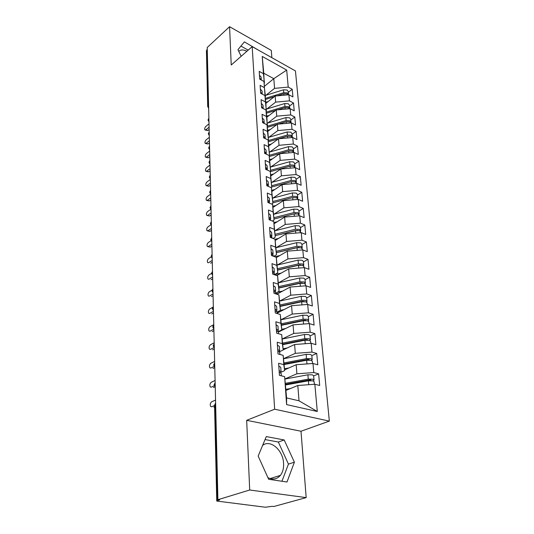 <?xml version="1.0" encoding="UTF-8"?>
<svg xmlns="http://www.w3.org/2000/svg" width="534" height="534" viewBox="0 0 534 534"><rect width="100%" height="100%" fill="white"/><g stroke="black" fill="none" stroke-linecap="round" stroke-linejoin="round"><path stroke-width="0.8" d="M262.628 445.369C270.384 439.128 283.087 450.149 283.574 463.298C283.841 468.231 282.78 472.256 280.39 475.387C277.012 479.272 272.854 480.019 267.914 477.63M306.176 497.615L273.822 506.512L272.213 506.312L265.418 507.233L216.751 501.052L214.555 405.273L215.222 404.652L217.458 500.598L219.681 499.924L217.899 499.711L249.698 490.005L306.176 497.615L301.002 431.238L329.344 421.106L295.442 70.929L252.181 46.632L274.65 409.211L329.344 421.106M271.859 57.685L271.292 50.416L229.573 26.7L207.212 47.499L217.899 499.711M286.598 404.598L284.642 376.644L286.584 397.93L286.598 404.598L317.283 411.487L314.84 384.253L319.699 385.481L318.618 373.82L313.792 372.552L312.984 363.48L317.783 364.789L316.729 353.448L311.963 352.093L311.168 343.269L315.914 344.657L314.893 333.623L310.181 332.188L309.406 323.597L314.099 325.066L313.104 314.312L308.438 312.811L307.691 304.447L312.33 305.982L311.355 295.516L306.75 293.94L306.022 285.797L310.608 287.399L309.66 277.199L305.108 275.557L304.393 267.621L308.926 269.29L308.005 259.35L303.499 257.648L302.805 249.912L307.29 251.634L306.389 241.949L301.937 240.187L301.263 232.644L305.695 234.426L304.814 224.974L300.408 223.165L299.748 215.809L304.14 217.638L303.279 208.42L298.92 206.558L298.279 199.382L302.618 201.265L301.783 192.267L297.471 190.358L296.844 183.349L301.136 185.278L300.322 176.5L296.056 174.545L295.442 167.703L299.687 169.678L298.893 161.101L294.668 159.105L294.074 152.43L298.279 154.439L297.498 146.062L293.32 144.026L292.739 137.505L296.897 139.561L296.136 131.377L291.998 129.301L291.43 122.933L295.549 125.023L294.808 117.019L290.71 114.91L290.156 108.689L294.227 110.812L293.506 102.995L289.455 100.853L288.907 94.765L292.939 96.921L292.231 89.278L288.327 92.329M264.51 86.214L273.802 78.658L263.769 73.225L262.241 56.444L263.449 73.685L259.197 71.382L259.718 79.165L263.99 81.448L264.423 87.623L260.131 85.353L260.659 93.317L264.977 95.566L265.418 101.887L261.079 99.651L261.62 107.801L265.992 110.017L266.439 116.485L262.054 114.289L262.608 122.64L267.027 124.816L267.487 131.444L263.055 129.281L263.622 137.832L268.088 139.975L268.562 146.757L264.076 144.641L264.657 153.405L269.169 155.501L269.657 162.456L265.124 160.38L265.718 169.365L270.284 171.414L270.785 178.543L266.192 176.514L266.806 185.725L271.426 187.728L271.939 195.037L267.294 193.054L267.928 202.499L272.594 204.455L273.121 211.951L268.428 210.022L269.069 219.714L273.795 221.617L274.336 229.306L269.583 227.431L270.244 237.383L275.03 239.225L275.577 247.115L270.771 245.3L271.452 255.519L276.292 257.295L276.859 265.398L271.993 263.649L272.694 274.142L277.593 275.851L278.174 284.175L273.248 282.493L273.969 293.273L278.922 294.915L279.522 303.472L274.536 301.857L275.277 312.937L280.297 314.506L280.911 323.297L275.864 321.762L276.619 333.149L281.705 334.638L282.339 343.676L277.226 342.227L278 353.942L283.154 355.344L283.801 364.642L278.621 363.28L279.429 375.335L284.642 376.644M262.241 56.444L286.698 70.081L288.22 87.102L292.231 89.278M265.839 103.396L275.157 96.033L275.637 102.121L266.86 108.976M288.907 94.765L275.157 96.033M289.455 100.853L275.637 102.121M263.769 73.225L264.183 83.211M263.449 73.685L264.457 82.984M266.793 117.253L276.252 109.957L276.739 116.185L267.821 122.987M290.156 108.689L276.252 109.957M290.71 114.91L276.739 116.185M263.99 81.448L265.138 97.041M264.423 87.623L265.431 96.814M267.768 131.424L277.366 124.202L277.86 130.576L268.796 137.325M291.43 122.933L277.366 124.202M291.998 129.301L277.86 130.576M264.977 95.566L265.985 104.691L266.119 111.192M265.418 101.887L266.426 110.959M268.762 145.922L278.508 138.78L279.015 145.301L269.79 151.983M292.739 137.505L278.508 138.78M293.32 144.026L279.015 145.301M265.992 110.017L266.987 119.022L267.12 125.677M266.439 116.485L267.441 125.437M269.777 160.761L279.676 153.699L280.196 160.38L270.805 166.995M294.074 152.43L279.676 153.699M294.668 159.105L280.196 160.38M267.027 124.816L268.021 133.694L268.482 140.255L268.148 140.502M267.487 131.444L268.482 140.255M270.811 175.953L280.871 168.978L281.405 175.813L271.839 182.361M295.442 167.703L280.871 168.978M296.056 174.545L281.405 175.813M268.088 139.975L269.55 155.427L269.189 155.688M268.562 146.757L269.55 155.427M271.873 191.499L282.092 184.624L282.64 191.626L272.894 198.094M296.844 183.349L282.092 184.624M297.471 190.358L282.64 191.626M269.169 155.501L270.638 170.973L270.117 171.341M269.657 162.456L270.638 170.973M272.954 207.432L283.347 200.651L283.908 207.833L273.969 214.214M298.279 199.382L283.347 200.651M298.92 206.558L283.908 207.833M270.284 171.414L271.759 186.893L270.878 187.487M270.785 178.543L271.759 186.893M274.055 223.746L284.635 217.078L285.209 224.434L275.07 230.728M299.748 215.809L284.635 217.078M300.408 223.165L285.209 224.434M271.426 187.728L272.907 203.214L271.632 204.055M271.939 195.037L272.907 203.214M275.184 240.467L285.95 233.912L286.538 241.455L276.185 247.656M301.263 232.644L285.95 233.912M301.937 240.187L286.538 241.455M272.594 204.455L274.082 219.948L272.36 221.036M273.121 211.951L274.082 219.948M276.332 257.608L287.299 251.18L287.906 258.917L277.32 265.018M302.805 249.912L287.299 251.18M303.499 257.648L287.906 258.917M273.795 221.617L275.284 237.103L273.061 238.464M274.336 229.306L275.284 237.103M276.806 275.577L288.687 268.889L289.308 276.826L278.481 282.813L299.614 278.007L299.941 281.818L304.1 281.932L305.361 283.08L305.074 283.834M304.393 267.621L288.687 268.889M305.108 275.557L289.308 276.826M275.03 239.225L276.519 254.698L273.722 256.353M275.577 247.115L276.519 254.698M276.832 294.221L290.109 287.058L290.75 295.202L279.723 301.036M306.022 285.797L290.109 287.058M306.75 293.94L290.75 295.202M276.292 257.295L277.793 272.761L274.483 274.636M276.859 265.398L277.793 272.761M277.093 313.171L291.571 305.702L292.225 314.065L280.997 319.739M307.691 304.447L291.571 305.702M308.438 312.811L292.225 314.065M277.593 275.851L279.095 291.297L275.731 293.119M278.174 284.175L279.095 291.297M278.374 332.075L293.066 324.852L293.74 333.436L282.299 338.936M309.406 323.597L293.066 324.852M310.181 332.188L293.74 333.436M278.922 294.915L280.43 310.334L277.019 312.096M279.522 303.472L280.43 310.334M283.207 349.837L294.608 344.517L295.295 353.341L283.621 358.654M311.168 343.269L294.608 344.517M311.963 352.093L295.295 353.341M280.297 314.506L281.805 329.885L278.287 331.621M280.911 323.297L281.805 329.885M284.609 369.828L296.19 364.722L296.897 373.793L284.976 378.913M312.984 363.48L296.19 364.722M313.792 372.552L296.897 373.793M281.705 334.638L283.214 349.984L279.375 351.772M282.339 343.676L283.214 349.984M217.458 500.598L216.751 501.052M286.05 390.367L297.812 385.495L299.013 400.807L317.283 411.487M314.84 384.253L297.812 385.495M283.154 355.344L284.669 370.636L280.777 372.345M283.801 364.642L284.669 370.636M206.932 49.662L208.233 105.478L207.713 106.486L206.438 50.717L207.259 49.362M301.002 431.238L246.675 420.318L249.698 490.005M246.675 420.318L274.65 409.211M229.573 26.7L231.235 65.001L252.181 46.632M266.292 436.585L258.162 456.083L268.669 479.292L286.998 482.002L294.388 462.19L284.188 439.963L266.292 436.585M258.343 50.089L244.372 41.872L237.957 49.709L241.168 56.29M246.895 51.271C243.31 49.468 240.614 49.515 238.791 51.411M265.925 95.279L274.563 88.37L273.802 78.658L286.698 70.081M286.584 397.93L299.013 400.807M288.22 87.102L274.563 88.37M318.618 373.82L313.652 375.903M215.235 387.11L214.087 384.834L215.162 383.979M316.729 353.448L311.836 355.617M314.893 333.623L310.074 335.873M313.104 314.312L308.358 316.649M311.355 295.516L306.69 297.925M309.66 277.199L305.061 279.683M308.005 259.35L303.472 261.894M306.389 241.949L301.924 244.552M304.814 224.974L300.408 227.644M303.279 208.42L298.94 211.144M301.783 192.267L297.498 195.037M300.322 176.5L296.096 179.317M298.893 161.101L294.728 163.965M297.498 146.062L293.386 148.973M296.136 131.377L292.078 134.321M294.808 117.019L290.796 120.01M293.506 102.995L289.548 106.012M214.768 367.272L213.633 365.029L214.695 364.135M214.314 347.948L213.193 345.732L214.234 344.797M213.867 329.118L212.759 326.928L213.794 325.96M213.433 310.761L212.338 308.605L213.36 307.604M213.013 292.866L211.931 290.736L212.933 289.702M212.599 275.411L211.531 273.301L212.525 272.24M212.198 258.383L211.144 256.293L212.118 255.205M211.804 241.762L210.763 239.693L211.724 238.578M211.417 225.542L210.389 223.492L211.344 222.344M211.043 209.695L210.029 207.666L210.97 206.498M210.676 194.216L209.675 192.207L210.603 191.018M210.323 179.097L209.328 177.101L210.249 175.893M209.975 164.318L208.994 162.336L209.895 161.108M209.635 149.874L208.661 147.905L209.555 146.656M209.301 135.743L208.34 133.794L209.221 132.525M208.974 121.926L208.02 119.99L208.894 118.708M281.939 481.254L288.44 464.106L278.341 442.032L265.051 439.562M278.341 442.032L284.188 439.963M288.44 464.106L294.388 462.19M248.19 50.129L240.921 46.091M281.338 375.816L281.178 373.433L279.222 372.291M280.524 372.692L281.064 371.724L279.108 370.583M278.815 366.104L280.757 367.265L281.064 371.724M215.542 400.086L211.684 401.788C210.142 403.163 209.829 404.752 210.736 406.554L211.738 406.761M214.595 406.875L213.887 407.182M214.561 405.54L211.784 406.741M285.623 384.286L309.199 379.981L310.748 379.994L310.975 380.615M285.557 383.305L308.265 379.153L312.704 379.18L314.025 380.095L313.638 375.756L312.317 374.828L307.898 374.795L284.996 379.027M314.025 380.095L313.298 380.989M285.677 384.961L308.412 380.815L312.851 380.849L314.172 381.757L314.399 384.286M286.404 390.221L286.05 390.287M290.569 388.498L285.977 389.326M279.889 354.456L279.749 352.373L277.82 351.165M279.175 351.632L279.636 350.711L277.707 349.496M277.42 345.144L279.342 346.372L279.636 350.711M215.082 380.502L211.27 382.284C209.769 383.646 209.448 385.201 210.309 386.943L211.264 387.157M214.968 386.876L213.446 387.577M214.261 385.782L211.371 387.11M278.488 333.697L278.361 331.888L276.452 330.619M277.854 331.153L278.254 330.279L276.345 329.004M276.065 324.772L277.967 326.06L278.254 330.279M214.628 361.411L210.87 363.267C209.395 364.622 209.074 366.144 209.902 367.819L210.81 368.039M214.775 367.619L213.019 368.473M214.054 366.471L210.97 367.973M277.119 313.511L277.012 311.969L275.123 310.641M276.559 311.242L276.906 310.401L275.017 309.066M274.743 304.947L276.625 306.296L276.906 310.401M214.187 342.795L210.476 344.724C209.041 346.072 208.714 347.554 209.502 349.183L210.363 349.403M214.334 348.956L212.599 349.843M213.934 347.594L210.576 349.316M275.784 293.874L275.698 292.585L273.829 291.204M275.29 291.864L275.591 291.057L273.728 289.668M273.461 285.663L275.324 287.065L275.591 291.057M213.76 324.645L210.096 326.641C208.687 327.976 208.36 329.431 209.114 331L209.929 331.227M213.907 330.753L212.192 331.674M213.867 329.138L210.196 331.12M284.195 363.954L307.437 359.502L308.966 359.522L309.346 360.049M284.128 362.92L306.509 358.621L310.888 358.674L312.196 359.642L311.823 355.417L310.514 354.436L306.149 354.382L283.634 358.748M312.196 359.642L311.609 360.497M284.235 364.528L306.649 360.243L311.028 360.29L312.343 361.258L312.544 363.514M288.847 367.959L284.535 368.774M292.545 362.352L296.13 361.665M282.806 344.163L305.722 339.571L307.677 340.031M282.733 343.082L304.801 338.649L309.119 338.716L310.421 339.731L310.054 335.619L308.759 334.591L304.447 334.518L282.306 339.003M310.421 339.731L309.934 340.558M282.84 344.644L304.941 340.225L309.259 340.291L310.561 341.306L310.741 343.302M287.199 347.974L283.133 348.775M285.363 343.649L292.946 342.548L295.763 341.566M281.451 324.886L304.053 320.166L305.989 320.547M281.371 323.758L303.138 319.198L307.404 319.285L308.692 320.347L308.332 316.342L307.05 315.267L302.798 315.187L281.004 319.786M308.692 320.347L308.285 321.154M281.478 325.286L303.272 320.74L307.537 320.821L308.826 321.882L308.986 323.631M281.645 330.466L279.876 330.833M285.623 328.51L281.765 329.311M293.84 322.703L295.242 322.009M281.465 325.019L286.05 324.332M280.136 306.109L302.424 301.269L304.3 301.57M280.05 304.941L301.523 300.268L305.728 300.362L307.003 301.47L306.656 297.572L305.381 296.45L301.183 296.35L279.729 301.063M307.003 301.47L306.663 302.251M280.156 306.429L301.65 301.763L305.862 301.857L307.137 302.965L307.27 304.48M280.19 311.576L277.039 312.37M284.108 309.553L280.39 310.354M293.553 303.519L294.608 302.972M274.489 274.77L274.416 273.715L272.567 272.28M274.055 273.007L274.316 272.233L272.467 270.791M272.207 266.887L274.055 268.342L274.316 272.233M212.686 307.31L209.728 308.992C208.34 310.321 208.013 311.743 208.734 313.264L209.508 313.491M213.487 312.997L211.798 313.945M213.446 311.322L209.815 313.365M278.848 287.813L300.836 282.86L302.611 283.08M305.361 283.08L305.021 279.275L303.759 278.121L299.614 278.007M278.868 288.053L300.068 283.28L304.226 283.387L305.495 284.535L305.608 285.83M278.788 293.166L275.904 293.914M282.646 291.083L277.266 292.285M293.139 284.836L293.887 284.428M278.761 286.604L299.941 281.818M273.228 256.166L273.174 255.345L271.345 253.857M272.841 254.645L273.074 253.897L271.245 252.408M270.992 248.61L272.821 250.106L273.074 253.897M211.991 290.216L209.361 291.771C208.006 293.093 207.679 294.488 208.367 295.956L209.101 296.183M213.079 295.669L211.411 296.644M213.033 293.934L209.455 296.036M277.593 269.984L299.294 264.924L300.922 265.058M277.506 268.729L298.406 263.843L302.511 263.97L303.759 265.158L303.432 261.453L302.177 260.252L298.085 260.125L277.246 265.031M303.759 265.158L303.512 265.892M277.607 270.144L298.526 265.264L302.631 265.385L303.886 266.573L303.986 267.654M277.433 275.23L276.452 275.457M281.238 273.088L274.483 274.676M292.619 266.64L293.106 266.366M272 238.057L271.96 237.45L270.151 235.915M271.659 236.762L271.866 236.035L270.057 234.499M269.81 230.801L271.612 232.343L271.866 236.035M211.537 273.401L209.008 274.957C207.679 276.265 207.346 277.633 208.013 279.055L208.701 279.282M212.679 278.748L211.03 279.749M212.632 276.966L209.094 279.122M276.372 252.589L297.785 247.429L299.234 247.489M276.285 251.3L296.904 246.321L300.962 246.454L302.204 247.683L301.877 244.071L300.642 242.837L296.597 242.696L276.031 247.696M302.204 247.683L301.99 248.397M276.378 252.675L297.024 247.709L301.083 247.843L302.324 249.064L302.404 249.945M279.869 255.532L274.803 256.747M270.805 220.415L268.982 218.433M270.504 219.334L270.685 218.633L268.896 217.051M268.655 213.446L270.438 215.035L270.685 218.633M211.224 256.901L208.661 258.536C207.359 259.838 207.025 261.179 207.666 262.561L208.313 262.781M212.285 262.227L210.656 263.255M212.245 260.392L208.747 262.608M275.184 235.627L297.518 230.361M275.09 234.306L295.442 229.233L299.447 229.38L300.682 230.641L300.362 227.117L299.133 225.849L295.142 225.702L274.843 230.788M300.682 230.641L300.495 231.335M275.184 235.648L295.562 230.588L299.567 230.728L300.862 232.677M278.548 238.418L275.037 239.285M269.637 203.22L267.854 201.391M269.376 202.346L269.53 201.665L267.761 200.05M267.527 196.532L269.296 198.161L269.53 201.665M210.99 240.734L208.327 242.496C207.045 243.791 206.711 245.106 207.326 246.441L210.296 247.142L207.94 246.661M211.905 246.087L210.296 247.142M211.858 244.205L208.407 246.468M294.908 213.733L295.676 213.667M273.922 217.718L294.02 212.565L297.972 212.726L299.194 214.021L298.886 210.583L297.672 209.281L293.727 209.121L273.682 214.288M299.194 214.021L299.033 214.695M274.015 219.033L294.134 213.887L298.092 214.041L299.36 215.843M277.266 221.723L273.915 222.578M268.502 186.459L266.746 184.777M268.275 185.785L268.408 185.124L266.66 183.469M266.433 180.038L268.181 181.7L268.408 185.124M210.823 224.887L207.993 226.823C206.738 228.111 206.404 229.4 206.992 230.695L208.08 230.708L209.942 231.396L207.572 230.908M211.531 230.321L209.942 231.396M211.484 228.392L208.08 230.708M272.787 201.538L292.625 196.305L296.537 196.472L297.745 197.8L297.445 194.443L296.236 193.114L292.338 192.941L272.554 198.187M297.745 197.8L297.612 198.454M272.874 202.82L292.739 197.593L296.65 197.76L297.892 199.416M276.018 205.43L272.814 206.271M267.387 170.112L265.665 168.577M267.194 169.632L267.32 168.991L265.585 167.296M265.358 163.951L267.093 165.653L267.32 168.991M210.703 209.368L207.673 211.504C206.438 212.779 206.104 214.054 206.665 215.309L209.595 216.01L207.219 215.522M211.17 214.915L209.595 216.01M211.124 212.946L207.753 215.302M271.679 185.739L291.27 180.432L295.135 180.612L296.33 181.967L296.043 178.69L294.841 177.328L290.99 177.148L271.446 182.468M296.33 181.967L296.21 182.608M271.526 187.054L291.377 181.687L295.242 181.867L296.457 183.382M274.81 189.523L271.733 190.351M266.272 154.152L264.617 152.771M266.139 153.872L266.252 153.245L264.53 151.523M264.317 148.258L266.032 149.987L266.252 153.245M210.616 194.162L207.359 196.525C206.151 197.8 205.81 199.048 206.351 200.27L207.432 200.243L209.261 200.964L206.872 200.47M210.81 199.849L209.261 200.964M210.763 197.84L207.432 200.243M270.591 170.313L289.949 164.939L293.767 165.126L294.955 166.508L294.668 163.311L293.48 161.922L289.668 161.729L270.371 167.115M294.955 166.508L294.848 167.135M270.311 171.634L290.049 166.167L293.874 166.354L295.062 167.736M273.628 173.997L270.678 174.812M265.151 138.566L263.589 137.345M265.111 138.486L265.211 137.879L263.509 136.123M263.295 132.939L264.991 134.702L265.211 137.879M210.329 179.437L207.045 181.887C205.864 183.149 205.523 184.37 206.044 185.558L207.125 185.512L208.927 186.259L206.531 185.759M210.463 185.124L208.927 186.259M210.416 183.075L207.125 185.512M269.536 155.24L288.654 149.807L292.425 150.001L293.607 151.409L293.326 148.285L292.151 146.87L288.38 146.67L269.316 152.123M293.607 151.409L293.513 152.016M269.29 156.529L288.754 151.002L292.532 151.202L293.687 152.464M272.487 158.825L269.643 159.633M264.03 123.341L262.588 122.286M264.13 123.387L264.19 122.88L262.508 121.091M262.301 117.981L263.983 119.776L264.19 122.88M209.989 165.073L206.745 167.563C205.577 168.817 205.243 170.019 205.744 171.174L206.818 171.114L208.607 171.868L206.204 171.367M210.122 170.72L208.607 171.868M210.076 168.637L206.818 171.114M268.161 140.616L287.385 135.022L291.117 135.229L292.285 136.664L292.011 133.607L290.85 132.172L287.125 131.965L268.288 137.472M292.285 136.664L292.205 137.258M278.621 138.767L287.486 136.197L291.224 136.397L292.332 137.545M268.288 141.77L278.454 138.82M271.372 144.013L268.635 144.801M262.895 108.449L261.607 107.581M263.175 108.596L261.533 106.42M261.326 103.382L262.995 105.198L263.195 108.228M209.662 151.029L206.451 153.545C205.303 154.793 204.969 155.981 205.45 157.103L206.524 157.023L208.293 157.797L205.884 157.29M209.789 156.629L208.293 157.797M209.742 154.513L206.524 157.023M267.18 126.224L286.151 120.577L289.842 120.797L290.997 122.246L290.736 119.262L289.575 117.807L285.897 117.587L267.28 123.154M290.997 122.246L290.93 122.827M278.134 124.135L286.251 121.725L289.942 121.939L290.997 122.967M267.307 127.346L277.012 124.462M270.284 129.528L267.641 130.309M261.713 93.871L260.652 93.216M262.227 94.138L260.579 92.082M260.378 89.111L262.027 90.96L262.227 93.917M209.335 137.285L206.164 139.835C205.036 141.076 204.702 142.244 205.163 143.332L206.231 143.232L207.986 144.02L205.577 143.519M209.468 142.838L207.986 144.02M209.415 140.689L206.231 143.232M266.226 112.147L284.942 106.466L288.594 106.687L289.742 108.162L289.481 105.245L288.333 103.763L284.695 103.543L266.299 109.15M289.742 108.162L289.682 108.729L288.694 107.801L285.043 107.581L285.176 109.143M266.346 113.248L275.631 110.431M277.62 109.83L285.043 107.581M269.223 115.377L266.673 116.145M260.318 79.486L259.864 79.246M261.28 80.007L259.644 78.077M259.451 75.174L261.086 77.043L261.28 79.94M209.014 123.828L205.877 126.411C204.769 127.646 204.435 128.794 204.882 129.855L205.95 129.742L207.679 130.536L205.27 130.036M209.148 129.341L207.679 130.536M209.094 127.165L205.95 129.742M265.291 98.389L283.761 92.662L287.372 92.889L288.514 94.385L288.26 91.534L287.118 90.032L283.521 89.805L265.331 95.466M288.514 94.385L288.493 94.798M277.073 95.853L283.854 93.757L287.472 93.984L288.387 94.812M265.405 99.464L274.296 96.714M268.188 101.533L265.718 102.301M215.649 404.465L215.222 404.652L215.609 403.003M208.614 106.773L208.233 105.478L208.574 105.191M215.209 385.969L214.741 384.173L215.135 382.678M214.741 366.09L214.281 364.335L214.668 362.886M214.281 346.726L213.827 345.011L214.207 343.609L213.193 345.698M213.84 327.863L213.386 326.181L213.767 324.826M213.4 309.48L212.959 307.831L213.333 306.516L212.345 308.565M212.979 291.551L212.539 289.935L212.912 288.66L211.931 290.696M212.565 274.062L212.131 272.48L212.499 271.245M212.165 257.001L211.738 255.452L212.098 254.251M211.771 240.353L211.351 238.832L211.704 237.67M211.384 224.1L210.97 222.605L211.324 221.477M211.01 208.227L210.603 206.758L210.95 205.67M210.643 192.727L210.236 191.285L210.583 190.224M210.289 177.575L209.889 176.16L210.229 175.132M209.935 162.777L209.542 161.381L209.882 160.387M209.595 148.305L209.201 146.937L209.542 145.969M209.261 134.154L208.874 132.812L209.208 131.871M208.934 120.31L208.554 118.995L208.881 118.081M308.412 380.815L308.739 384.7M310.735 379.988L310.788 380.615M297.912 382.044L297.965 382.724M307.898 374.795L308.265 379.153M296.023 382.391L296.07 383.065M306.649 360.243L306.963 363.928M308.952 359.516L308.999 360.043M296.31 361.631L296.35 362.212M306.149 354.382L306.509 358.621M294.454 362.085L294.488 362.573M304.941 340.225L305.234 343.716M307.217 339.591L307.257 340.018M304.447 334.518L304.801 338.649M303.272 320.74L303.552 324.045M305.528 320.193L305.555 320.527M302.798 315.187L303.138 319.198M279.389 331.08L279.422 331.561M301.65 301.763L301.917 304.894M301.183 296.35L301.523 300.268M278.081 312.056L278.121 312.644M300.068 283.28L300.322 286.244M276.819 293.633L276.859 294.207M275.591 274.002L275.617 274.383M298.526 265.264L298.766 268.075M298.085 260.125L298.406 263.843M274.356 255.98L274.396 256.6M297.024 247.709L297.251 250.366M296.597 242.696L296.904 246.321M295.562 230.588L295.776 233.098M295.142 225.702L295.442 229.233M294.134 213.887L294.334 216.263M293.727 209.121L294.02 212.565M292.739 197.593L292.932 199.836M292.338 192.941L292.625 196.305M291.377 181.687L291.557 183.809M290.99 177.148L291.27 180.432M290.049 166.167L290.222 168.163M289.668 161.729L289.949 164.939M288.754 151.002L288.914 152.884M288.38 146.67L288.654 149.807M287.486 136.197L287.639 137.966M287.125 131.965L287.385 135.022M286.251 121.725L286.391 123.387M285.897 117.587L286.151 120.577M284.695 103.543L284.942 106.466M283.854 93.757L283.981 95.219M283.521 89.805L283.761 92.662M270.157 478.571L280.39 475.387M215.609 402.916L214.555 405.273M215.129 382.618L214.087 384.807M214.661 362.846L213.633 364.996M213.767 324.812L212.759 326.895M211.531 273.261L212.499 271.272M211.144 256.253L212.098 254.291M210.763 239.646L211.704 237.71M210.396 223.439L211.324 221.53M210.029 207.613L210.95 205.723M209.675 192.153L210.59 190.284M209.328 177.041L210.229 175.199M208.994 162.276L209.882 160.447M208.661 147.845L209.542 146.029M208.34 133.727L209.208 131.931M207.713 106.486L208.654 108.409M208.026 119.923L208.881 118.141"/></g></svg>
